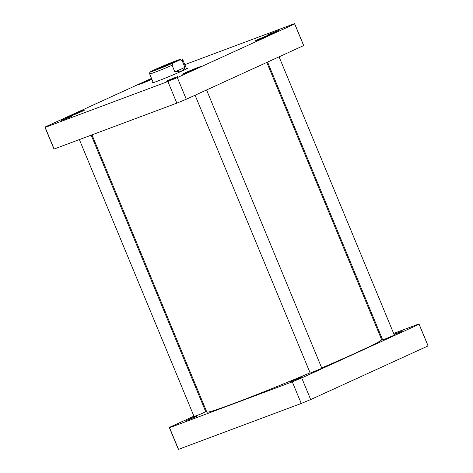 <?xml version="1.0" encoding="UTF-8"?>
<svg xmlns="http://www.w3.org/2000/svg" width="473" height="473" viewBox="0 0 473 473"><rect width="100%" height="100%" fill="white"/><g stroke="black" fill="none" stroke-linecap="round" stroke-linejoin="round"><path stroke-width="0.71" d="M159.59 67.816A9.123 0.325 157.5 0 1 168.766 63.938A9.123 0.325 157.5 0 1 174.111 62.046A9.123 0.325 157.5 0 1 165.81 65.836A9.123 0.325 157.5 0 1 157.255 69.028A9.123 0.325 157.5 0 1 159.59 67.816M156.983 68.62L152.489 70.684M184.908 67.349C184.576 68.875 183.53 70.045 181.786 70.855L174.874 71.937L172.119 65.28C172.426 63.559 173.378 62.531 174.969 62.194L178.067 60.781C179.379 59.787 180.745 59.758 182.152 60.692L184.908 67.349L174.874 71.937M186.374 68.39A19.375 0.686 157.5 0 1 187.716 68.106A19.375 0.686 157.5 0 1 182.755 70.684A19.375 0.686 157.5 0 1 163.28 78.92A19.375 0.686 157.5 0 1 151.922 82.935A19.375 0.686 157.5 0 1 153.075 82.184M279.07 56.819L394.364 335.162L382.71 339.986L267.588 62.069M206.571 89.959L321.859 368.301L310.205 373.126L195.089 95.209M91.183 135.166L205.731 411.711L199.99 414.33L194.078 416.536L79.363 139.588M268.652 34.381L278.573 30.438L272.903 33.027L267.062 35.209L268.652 34.381M167.956 80.41L177.878 76.472L172.207 79.062L166.36 81.238L167.956 80.41M62.661 119.77L72.582 115.832L66.906 118.421L61.064 120.603L62.661 119.77M192.546 69.856L194.415 69.348L187.941 71.955L192.647 70.099M76.419 113.266L78.282 112.757L71.813 115.371L76.52 113.508M148.918 80.12L150.786 79.618L144.312 82.225L149.019 80.369M265.046 36.711L266.914 36.208L260.446 38.816L265.146 36.959M151.673 78.808A9.46 0.337 -22.5 0 0 141.687 83.017A9.46 0.337 -22.5 0 0 139.263 84.277A9.46 0.337 -22.5 0 0 151.91 79.369A9.909 0.355 157.5 0 1 138.849 84.448A9.909 0.355 157.5 0 1 141.386 83.13A9.909 0.355 157.5 0 1 151.667 78.79M185.315 72.747A9.46 0.337 -22.5 0 0 182.891 74.007A9.46 0.337 -22.5 0 0 191.76 70.696A9.46 0.337 -22.5 0 0 200.375 66.764A9.46 0.337 -22.5 0 0 194.829 68.727A9.46 0.337 -22.5 0 0 185.315 72.747M185.014 72.86A9.909 0.355 157.5 0 1 194.982 68.644A9.909 0.355 157.5 0 1 200.789 66.592A9.909 0.355 157.5 0 1 191.766 70.713A9.909 0.355 157.5 0 1 182.477 74.178A9.909 0.355 157.5 0 1 185.014 72.86M69.188 116.157A9.46 0.337 -22.5 0 0 66.764 117.416A9.46 0.337 -22.5 0 0 75.633 114.105A9.46 0.337 -22.5 0 0 84.247 110.174A9.46 0.337 -22.5 0 0 78.701 112.136A9.46 0.337 -22.5 0 0 69.188 116.157M68.887 116.269A9.909 0.355 157.5 0 1 78.855 112.06A9.909 0.355 157.5 0 1 84.661 110.002A9.909 0.355 157.5 0 1 75.639 114.123A9.909 0.355 157.5 0 1 66.35 117.588A9.909 0.355 157.5 0 1 68.887 116.269M257.815 39.608A9.46 0.337 -22.5 0 0 255.396 40.867A9.46 0.337 -22.5 0 0 264.265 37.556A9.46 0.337 -22.5 0 0 272.874 33.624A9.46 0.337 -22.5 0 0 267.328 35.587A9.46 0.337 -22.5 0 0 257.815 39.608M257.519 39.72A9.909 0.355 157.5 0 1 267.481 35.505A9.909 0.355 157.5 0 1 273.293 33.453A9.909 0.355 157.5 0 1 264.271 37.568A9.909 0.355 157.5 0 1 254.977 41.039A9.909 0.355 157.5 0 1 257.519 39.72M151.502 78.382L44.953 127.083A135.16 4.801 -22.5 0 0 44.953 127.243A135.16 4.801 -22.5 0 0 45.166 127.391L167.885 81.516A135.16 4.801 -22.5 0 0 177.328 77.602L294.685 23.957A135.16 4.801 -22.5 0 0 294.691 23.798A135.16 4.801 -22.5 0 0 294.478 23.65L184.819 64.641M294.691 23.798L303.648 45.426A135.16 4.801 157.5 0 1 303.648 45.585L186.285 99.235A135.16 4.801 157.5 0 1 176.849 103.144L54.123 149.019A135.16 4.801 157.5 0 1 53.91 148.871L44.953 127.243M303.648 45.585L294.685 23.957M54.123 149.019L45.166 127.391M176.849 103.144L167.885 81.516M186.285 99.235L177.328 77.602M195.384 416.991L185.463 420.929L193.327 417.452L196.981 416.157L195.384 416.991M300.686 377.625L290.765 381.569L298.629 378.087L302.282 376.798L300.686 377.625M394.003 334.287L402.978 330.769L394.145 334.63M169.352 427.574L178.309 449.202A135.16 4.801 -22.5 0 0 178.522 449.35L301.248 403.475A135.16 4.801 -22.5 0 0 310.684 399.561L428.047 345.917A135.16 4.801 -22.5 0 0 428.047 345.757L419.09 324.129A135.16 4.801 157.5 0 1 419.09 324.283L301.727 377.933A135.16 4.801 157.5 0 1 292.29 381.847L169.565 427.722A135.16 4.801 157.5 0 1 169.352 427.574A135.16 4.801 157.5 0 1 169.352 427.415L193.93 416.181M393.637 333.412L418.877 323.981A135.16 4.801 157.5 0 1 419.09 324.129M381.002 338.136L381.817 337.834M205.412 410.931L206.198 410.57M321.711 367.935A94.612 3.358 -22.5 0 0 357.399 352.231A94.612 3.358 -22.5 0 0 381.628 339.644L266.802 62.43M91.999 134.864L206.813 412.054A94.612 3.358 -22.5 0 0 310.093 372.86M419.09 324.283L428.047 345.917M169.565 427.722L178.522 449.35M292.29 381.847L301.248 403.475M301.727 377.933L310.684 399.561M153.305 70.294A16.401 0.585 -22.5 0 0 155.215 70.323A16.401 0.585 -22.5 0 0 174.969 62.194M178.067 60.781A16.401 0.585 -22.5 0 0 176.157 60.751A16.401 0.585 -22.5 0 0 156.403 68.881M152.909 70.477L149.799 72.399L149.657 73.93A18.021 0.639 -22.5 0 0 172.119 65.28M182.152 60.692A18.021 0.639 -22.5 0 0 182.956 60.136L186.569 68.857M153.27 82.651L149.657 73.93M156.681 68.751L181.047 59.143C181.567 58.823 182.206 59.155 182.956 60.136"/></g></svg>
